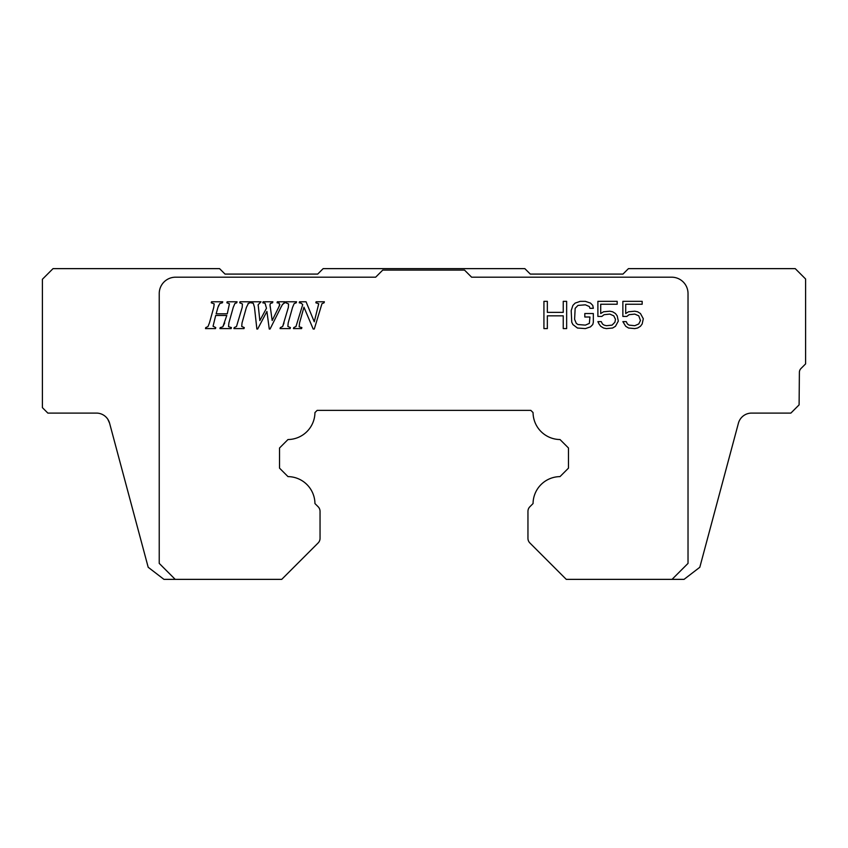 <?xml version="1.0" encoding="UTF-8"?>
<svg xmlns="http://www.w3.org/2000/svg" width="848" height="848" viewBox="0 0 848 848"><rect width="100%" height="100%" fill="white"/><g stroke="black" fill="none" stroke-linecap="round" stroke-linejoin="round"><path stroke-width="1.27" d="M96.418 413.093L47.848 413.093L42.4 407.644L42.4 279.268L53.032 268.636L219.568 268.636L225.027 274.084L317.693 274.084L323.152 268.636L524.848 268.636L530.307 274.084L622.973 274.084L628.432 268.636L795.244 268.636L805.6 278.992L805.6 363.898L800.989 368.509A5.448 5.448 0 0 0 799.388 372.314A5.448 5.448 0 0 1 800.989 368.509A5.448 5.448 0 0 0 799.388 372.314L799.102 404.867L790.877 413.093L751.582 413.093A13.632 13.632 0 0 0 740.187 419.251A13.632 13.632 0 0 1 751.582 413.093A13.632 13.632 0 0 0 738.417 423.194L699.812 567.27L684.05 579.364L566.273 579.364L529.873 542.964A6.54 6.54 0 0 1 527.954 538.342L527.954 511.365A6.54 6.54 0 0 1 529.873 506.744L533.053 503.564A27.253 27.253 0 0 1 560.009 476.608L568.467 468.149L568.467 447.988L560.019 439.54A27.253 27.253 0 0 1 533.053 412.573L530.837 410.368L317.163 410.368L314.947 412.573A27.253 27.253 0 0 1 287.981 439.54L279.533 447.988L279.533 468.149L287.991 476.608A27.253 27.253 0 0 1 314.947 503.564L318.127 506.744A6.54 6.54 0 0 1 320.046 511.365L320.046 538.342A6.54 6.54 0 0 1 318.127 542.964L281.727 579.364L163.95 579.364L148.188 567.27L109.583 423.194L107.813 419.251A13.632 13.632 0 0 0 96.418 413.093A13.632 13.632 0 0 1 109.583 423.194M293.747 327.593L295.984 326.491L302.715 304.644L301.326 303.277L299.238 302.778L299.514 301.771L306.064 301.771L314.258 321.795L318.731 303.775L315.848 302.778L316.113 301.771L324.381 301.771L324.084 302.778L321.975 303.69L314.29 329.024L313.188 329.024L303.955 307.199L299.545 322.971L299.164 326.798L301.877 327.593L301.581 328.6L293.461 328.6L293.747 327.593L295.984 326.491M280.359 327.593L282.66 326.491L288.352 307.4L288.574 303.966L285.85 302.778L286.126 301.771L296.546 301.771L296.249 302.778L294.161 303.595L292.549 307.4L288.182 322.971L287.864 326.459L290.429 327.593L290.143 328.6L280.073 328.6L280.359 327.593L282.66 326.491L284.006 322.971M263.251 302.789L263.06 301.771L272.855 301.771L272.558 302.778L270.406 303.457L269.982 304.782L272.176 320.512L279.586 305.439L279.14 303.128L277.084 302.778L277.317 301.771L285.151 301.771L282.087 305.11M281.483 306.223L270.056 329.024L269.261 329.024L266.919 311.449L257.665 329.024L256.87 329.024L254.442 307.082L253.276 303.266L250.934 302.778L251.22 301.771L261.025 301.771L258.163 304.718L259.838 320.608L266.473 308.269L265.074 303.298L262.763 302.778M248.453 303.287L246.397 307.4L242.03 322.971L241.712 326.459L244.277 327.593L243.991 328.6L233.921 328.6L234.207 327.593L236.507 326.491L242.199 307.4L242.422 303.966L239.698 302.778L239.973 301.771L250.393 301.771L249.641 302.853M218.71 305.354L217.947 307.4L219.833 303.489L222.43 302.778L219.833 303.489M217.947 307.4L216.145 313.813L227.264 313.813L229.437 303.785L226.872 302.778L227.147 301.771L237.037 301.771L236.751 302.778L234.907 303.478L233.242 307.4L228.875 322.971L228.536 326.671L231.451 327.593L231.165 328.6L219.929 328.6L220.204 327.593L222.833 326.83L226.798 315.467L215.699 315.467L213.06 326.257L215.774 327.593L215.487 328.6L205.481 328.6L205.767 327.593L207.972 326.586L209.414 322.971L213.76 307.4L214.184 303.87L211.258 302.778L211.534 301.771L222.727 301.771L222.43 302.778M672.051 579.364L688.025 563.39L688.025 293.546A16.356 16.356 0 0 0 671.669 277.19L471.605 277.19L464.513 270.099L382.745 270.099L375.653 277.19L175.589 277.19A16.356 16.356 0 0 0 159.233 293.546L159.233 563.39L175.207 579.364M563.242 328.6L563.242 315.838L547.342 315.838L547.342 328.6L543.928 328.6L543.928 301.347L547.342 301.347L547.342 312.361L563.242 312.361L563.242 301.347L566.644 301.347L566.644 328.6L563.242 328.6M578.007 324.54L585.385 325.123L589.36 323.385L589.932 317.004L584.813 317.004L584.813 313.527L593.335 313.527L593.335 322.219L592.763 324.54L590.494 326.862L585.385 328.6L577.435 328.017L572.888 324.54L571.753 322.219L571.192 310.622L572.888 305.407L575.167 303.086L580.276 301.347L585.385 301.347L590.494 303.086L592.763 305.407L593.335 308.301L589.932 308.301L589.36 306.563L585.385 304.824L578.007 305.407L575.167 308.301L574.594 319.325L576.301 323.385L578.007 324.54M597.882 301.347L617.185 301.347L617.185 304.241L600.713 304.241L600.713 313.527L603.553 311.778L609.807 311.205L612.638 311.778L615.478 313.527L617.185 315.838L618.319 321.063L615.478 326.279L612.638 328.017L606.394 328.6L603.553 328.017L600.713 326.279L599.017 323.957L597.882 321.636L601.285 321.636L602.419 323.957L604.126 325.123L606.394 325.696L612.076 325.123L614.917 322.219L615.478 319.325L613.782 315.838L609.807 314.099L604.126 314.682L601.857 316.421L597.882 316.421L597.882 301.347M640.463 320.48L638.767 323.957L634.792 325.696L629.11 325.123L627.403 323.957L626.269 321.636L622.867 321.636L625.707 326.279L628.538 328.017L634.792 328.6L637.632 328.017L640.463 326.279L642.169 323.957L643.303 318.742L640.463 313.527L637.632 311.778L634.792 311.205L628.538 311.778L625.707 313.527L625.707 304.241L642.169 304.241L642.169 301.347L622.867 301.347L622.867 316.421L626.842 316.421L629.11 314.682L634.792 314.099L638.767 315.838L640.463 320.48M284.864 302.778L282.575 304.305L280.709 307.729M278.271 308.269L279.819 304.368M258.163 304.718L258.184 305.672M296.249 302.778L294.161 303.595M270.035 305.672L270.279 307.411M254.442 307.082L253.276 303.266M288.574 303.966L285.85 302.778M242.199 307.4L242.422 303.966L239.698 302.778M213.76 307.4L214.184 303.87M220.204 327.593L222.833 326.83L224.699 322.971M301.326 303.277L299.238 302.778M205.767 327.593L207.972 326.586L209.414 322.971M250.096 302.778L248.008 303.595"/></g></svg>
